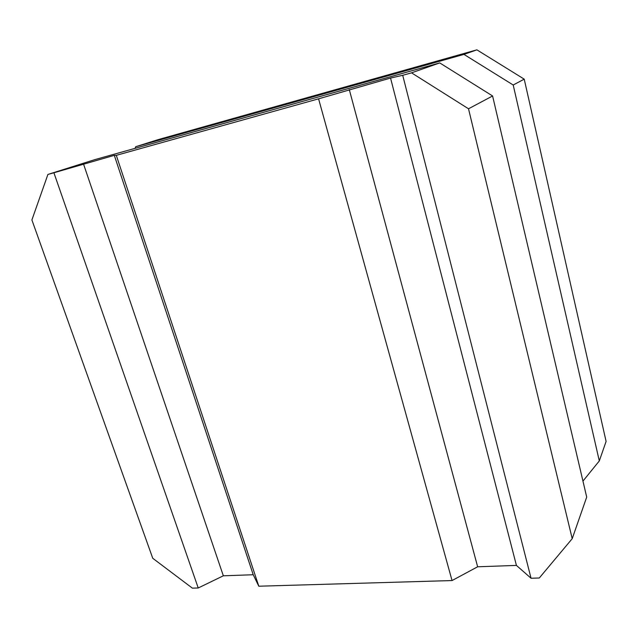 <?xml version="1.0" encoding="UTF-8"?>
<svg xmlns="http://www.w3.org/2000/svg" width="638" height="638" viewBox="0 0 638 638"><rect width="100%" height="100%" fill="white"/><g stroke="black" fill="none" stroke-linecap="round" stroke-linejoin="round"><path stroke-width="0.96" d="M513.207 85.006L524.221 79.152L606.1 441.416L599.305 460.931L513.207 85.006L463.954 54.397L476.889 49.844L158.104 139.642L135.727 146.708L135.073 148.351M524.221 79.152L476.889 49.844M582.957 481.092L599.305 460.931M463.954 54.397L135.727 146.708M468.515 108.779L492.592 95.971L586.705 497.09L572.214 538.679L468.515 108.779L411.534 72.844L439.749 62.915L94.623 159.691L47.914 174.445L31.9 219.951L152.753 558.282L192.389 588.156L198.235 587.981L53.903 172.77L47.914 174.445M492.592 95.971L439.749 62.915M411.534 72.844L402.714 75.308L531.047 578.243L539.285 578.004L572.214 538.679M402.714 75.308L390.552 78.067L318.577 98.818L116.299 155.337L114.306 155.345L53.903 172.77M531.047 578.243L516.421 565.412L477.647 566.783L452.047 580.556L258.805 586.21L253.222 574.742L223.34 575.803L198.235 587.981M516.421 565.412L390.552 78.067M477.647 566.783L349.289 89.607M452.047 580.556L318.577 98.818M258.805 586.21L116.299 155.337M253.222 574.742L114.306 155.345M223.34 575.803L83.498 163.966"/></g></svg>
